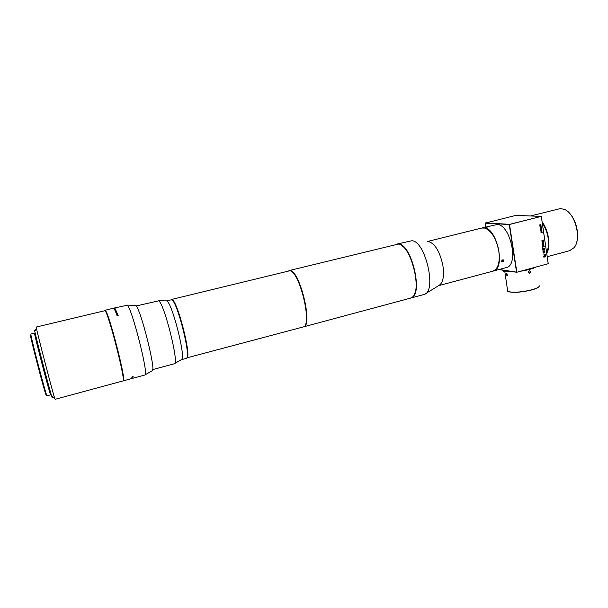 <?xml version="1.0" encoding="UTF-8"?>
<svg xmlns="http://www.w3.org/2000/svg" width="608" height="608" viewBox="0 0 608 608"><rect width="100%" height="100%" fill="white"/><g stroke="black" fill="none" stroke-linecap="round" stroke-linejoin="round"><path stroke-width="0.91" d="M506.084 267.657L506.312 267.596C519.262 265.316 510.431 224.063 497.025 224.542L482.311 227.909M493.05 271.138L493.316 271.062C505.962 268.873 497.032 227.4 483.922 227.787L482.038 227.977M488.513 226.647L486.187 227.202L488.467 226.883M486.484 227.21L488.384 226.875M501.585 261.189C502.094 262.344 502.846 262.147 503.857 260.589C503.31 259.38 502.55 259.586 501.585 261.189L501.737 260.748M509.367 224.428L541.188 216.395L509.246 224.542L485.169 223.128L485.792 227.042M509.246 224.542L516.557 272.141L499.206 269.488M485.169 223.128L515.888 215.392L541.188 216.395M541.333 216.471L548.241 263.705L516.747 272.278L498.955 269.557M548.241 263.705L516.747 272.278M509.512 224.504L516.823 272.11M509.382 224.314L485.298 222.908M541.325 216.585L548.203 263.644M544.396 256.492L544.023 256.857L543.674 256.173L543.81 257.093L544.882 256.956L544.707 256.166L545.262 255.983L545.224 256.926L545.688 256.188L544.928 255.748L544.396 256.492M544.51 255.079L544.099 255.801L544.738 255.162L545.536 255.436L544.905 254.972L545.361 254.212L544.677 254.881L543.932 254.623L544.51 255.079M545.057 252.16L543.362 251.917L544.859 250.815L542.822 250.853L544.494 251.051L542.974 251.879L544.631 252.13L543.164 253.164L545.057 252.16L543.157 253.133M544.646 249.364L544.358 248.262L543.415 248.132L542.746 248.52L542.678 249.88L544.646 249.364L542.678 249.858M544.251 246.65L542.199 246.156L542.382 247.38L542.48 246.354L543.506 246.643M543.02 245.472L543.932 245.366L543.81 244.5L542.48 244.735L542.245 245.761L543.02 245.472L542.412 245.83M542.686 242.714L543.636 242.47L542.26 242.698L542.427 244.386L543.864 244.013L542.518 243.77L543.719 243.002L542.579 243.223L542.632 242.714L542.64 243.238M542.078 241.999L543.544 241.862L542.207 241.619L543.4 240.852L542.093 240.867L543.286 240.076L541.941 240.548L542.078 241.999M541.401 232.849L541.257 232.431L542.222 232.834L542.108 232.051L542.047 232.704L540.976 232.446L541.401 232.849M541.409 231.899L541.994 231.838L541.918 231.283L541.067 231.428L541.021 232.127M540.854 231.192L541.933 230.63L540.778 230.63L540.854 231.192M541.006 230.143L540.862 229.725L541.827 230.128L541.713 229.345L541.652 229.999L540.58 229.74L541.006 230.143M540.39 229.148L541.082 229.376L541.667 228.821L540.953 228.608L540.39 229.148M541.105 228.448L541.47 227.688L540.246 228L541.105 228.448M540.322 227.582L541.401 227.02L540.246 227.012L540.322 227.582M539.988 226.434L540.687 226.662L541.264 226.115L540.55 225.895L539.988 226.434M539.858 225.53L540.55 225.758L541.135 225.211L540.421 224.99L539.858 225.53M539.934 224.648L540.953 224.17L539.934 224.648M546.721 253.11C550.118 243.405 548.636 233.244 542.268 222.634M534.394 216.121L530.503 215.969M547.398 251.423C549.944 241.779 548.226 232.157 542.252 222.558M545.315 255.748L545.224 256.895M546.782 253.528C550.924 246.118 548.659 230.386 542.169 221.988M535.017 216.152L530.678 215.924M569.582 250.724L574.119 247.608C581.924 238.853 575.16 212.891 564.148 209.35L561.04 208.681L558.957 208.924L530.959 215.855M568.898 212.61C575.837 218.903 579.629 233.829 576.544 242.691M545.14 255.96L544.654 256.166L544.829 256.948L543.81 257.078M544.023 256.857L543.864 256.128M544.677 254.881L543.932 254.638M545.399 254.509L544.852 254.965L545.482 255.413M544.738 255.162L544.092 255.748M544.631 252.13L543.012 252.138M544.494 251.051L542.86 251.119M544.897 251.074L543.362 251.917M543.886 248.079L544.593 249.356M543.856 248.338L542.898 248.664L542.838 249.554L543.468 248.383L544.206 248.49L544.358 249.174L542.891 249.554M542.48 246.354L542.382 247.357M542.397 246.103L543.446 246.384M543.56 244.424L543.985 244.887L543.294 245.662M542.625 244.956L542.48 245.579M543.499 244.674L543.339 245.412M542.632 245.564L542.541 244.971L542.632 245.564M543.111 245.13L543.605 244.69L543.734 245.244L543.058 245.123M543.552 242.242L542.632 242.714M543.75 243.238L542.693 243.496L542.784 243.998M543.864 244.013L542.42 244.37M543.324 240.32L542.321 240.555L542.328 241.087M543.438 241.087L542.382 241.346L542.473 241.847M543.544 241.862L542.108 242.22M541.31 232.423L541.226 232.864M541.34 232.264L541.994 232.704M542.062 232.066L542.222 232.834M541.736 231.23L541.584 232.02M541.698 231.39L541.614 231.861M541.568 230.364L541.751 230.949L540.968 231.222M541.546 230.523L540.983 231.063M540.808 230.918L541.66 230.538L540.755 230.911M540.915 229.718L540.831 230.158M540.945 229.55L541.599 229.999M541.66 229.36L541.827 230.128M541.302 228.555L541.485 229.148L540.702 229.414M541.28 228.714L540.717 229.254M541.188 227.909L541.082 228.441M541.052 227.939L540.451 228.076L541.105 228.296M541.029 226.746L541.226 227.339L540.436 227.605M541.014 226.906L540.451 227.453M540.9 225.842L541.09 226.434L540.307 226.7M540.877 226.001L540.322 226.548M540.763 224.937L540.96 225.53L540.178 225.796M540.748 225.097L540.193 225.644M540.976 224.329L540.018 224.831M502.702 270.134L503.219 271.244L505.233 271.814L514.056 271.867M514.672 271.958L504.86 271.852C503.143 271.487 502.512 270.925 502.976 270.172M535.952 267.094C532.73 268.751 527.569 270.142 520.478 271.267M521.816 270.91C527.835 269.876 532.395 268.652 535.481 267.224M539.357 285.844C539.235 287.06 536.818 288.352 532.084 289.72C522.872 291.992 515.272 292.691 509.268 291.802L507.71 291.232L507.467 289.697M529.598 273.243C530.875 272.012 530.746 271.168 529.226 270.727C527.888 271.951 528.01 272.787 529.598 273.243L529.469 273.045C530.381 272.43 530.465 271.73 529.72 270.948L529.15 270.887C528.185 271.495 528.086 272.194 528.869 272.984L529.469 273.045M507.042 275.591L507.414 275.439L506.662 273.098C505.947 273.775 506.076 274.603 507.042 275.591L507.574 275.097M538.984 286.634C538.164 287.706 535.838 288.785 532.008 289.879C522.903 292.129 515.386 292.813 509.458 291.931L507.741 291.255M504.86 271.852L507.52 290.054M506.89 273.197L507.178 275.371M497.876 265.84C499.396 261.881 499.715 256.926 498.834 250.967C497.146 241.68 493.802 234.787 488.809 230.288M492.776 271.206L495.657 269.496C498.887 265.772 499.928 259.616 498.773 251.02C496.219 238.518 491.583 230.873 484.857 228.084L481.764 228.038L427.508 241.475M427.872 241.498L428.488 241.52C435.039 243.58 439.842 251.568 442.89 265.491C444.395 276.374 443.034 283.062 438.801 285.562L425.722 293.55M397.047 244.066L411.814 240.76C425.243 240.646 437.03 290.996 424.422 294.34L423.7 294.576M396.758 244.142L398.62 244.006C411.988 244.059 423.708 296.134 410.871 298.026L410.582 298.102M410.301 298.178L412.034 297.342C422.765 291.202 410.575 243.998 398.278 244.089L289.165 270.575M414.39 294.128C420.105 283.814 411.981 252.084 402.002 245.784M303.384 326.899L303.65 326.838C313.036 325.956 300.223 271.67 290.32 270.628L288.891 270.644M305.148 325.082C310.749 317.308 299.995 275.515 291.316 271.396M303.118 326.982L303.316 326.922C312.626 325.896 299.805 271.753 289.948 270.72L171.562 299.463M303.278 326.937L187.272 357.755C190.965 353.567 177.498 301.56 172.224 299.653L171.319 299.562M186.899 357.793L187.013 357.61C190.669 353.446 177.293 301.811 172.064 299.911L172.11 299.592M186.291 358.37L186.375 358.348C191.588 358.69 177.521 301.978 171.806 299.759L166.22 300.778M186.375 358.348L181.48 359.662C186.504 360.058 172.391 303.248 166.858 300.975L166.136 300.793M174.298 363.774L174.382 363.751C179.459 364.283 164.228 303.248 158.65 300.831L136.184 305.968M52.083 396.408L52.182 396.925C52.44 398.286 52.288 398.05 51.71 396.211C49.164 388.383 36.184 338.588 34.755 331.17L36.488 328.548L36.237 327.043L105.032 310.665C108.741 313.789 126.198 382.265 122.976 380.942L122.922 380.958M123.143 380.669L123.386 379.628C124.131 373.008 109.235 315.856 105.541 311.174L104.91 310.528M123.12 380.737L123.66 379.78C124.42 373.122 109.432 315.613 105.708 310.916L104.857 310.483M36.488 328.548C38.068 336.315 51.908 389.401 54.5 397.655L55.092 399.319M34.755 331.17L34.557 330.114L34.968 330.851M35.272 333.511L34.671 333.663L43.609 369.9L50.487 394.296M50.57 394.273L50.616 394.828C50.479 396.712 34.884 337.212 34.542 333.496L34.755 333.64M34.519 333.131L30.856 334.028L31.016 335.403C32.209 342.304 43.898 387.144 46.375 394.341L46.96 395.816L50.616 394.828M46.14 394.22L46.216 394.668C46.413 395.869 46.231 395.641 45.676 393.984C43.214 386.893 31.738 342.859 30.582 336.057L30.423 335.076L30.848 335.654M133.099 376.504L132.05 376.785L131.64 378.594M133.106 376.534L132.757 378.29L132.012 377.735M114.486 307.975L127.27 305.246C131.989 308.096 149.158 376.025 144.924 374.999L144.864 375.014M114.106 308.818L114.433 307.99L114.942 308.256L118.172 315.408M105.062 310.27L113.362 308.248C113.977 308.066 115.216 310.521 117.07 315.605L118.165 315.339M117.929 315.727L115.064 310.597M127.11 305.117L135.675 305.376C140.623 308.233 156.91 373.601 152.03 370.85L145.137 374.802M503.857 260.589L502.55 259.92M503.591 260.528C502.976 261.66 502.337 261.942 501.661 261.372L502.512 260.923L501.988 260.384M501.646 261.303L503.188 259.836M502.854 259.829L502.512 260.923M506.312 267.596L493.316 271.062M569.833 250.656L547.246 256.682M503.219 271.244L503.052 270.188M529.226 270.872L529.735 270.948M438.672 285.638L492.997 271.145M423.936 294.515L410.871 298.026M410.529 298.118L303.65 326.838M181.328 359.693L174.686 363.516M174.382 363.751L152.699 369.596M165.992 300.869L158.498 300.732M55.077 399.319L122.976 380.942M51.71 396.211L54.5 397.655M50.479 394.296L51.087 394.136M45.676 393.984L46.375 394.341M30.582 336.057L31.016 335.403M123.401 380.828L131.693 378.579M132.757 378.29L144.924 374.999"/></g></svg>
